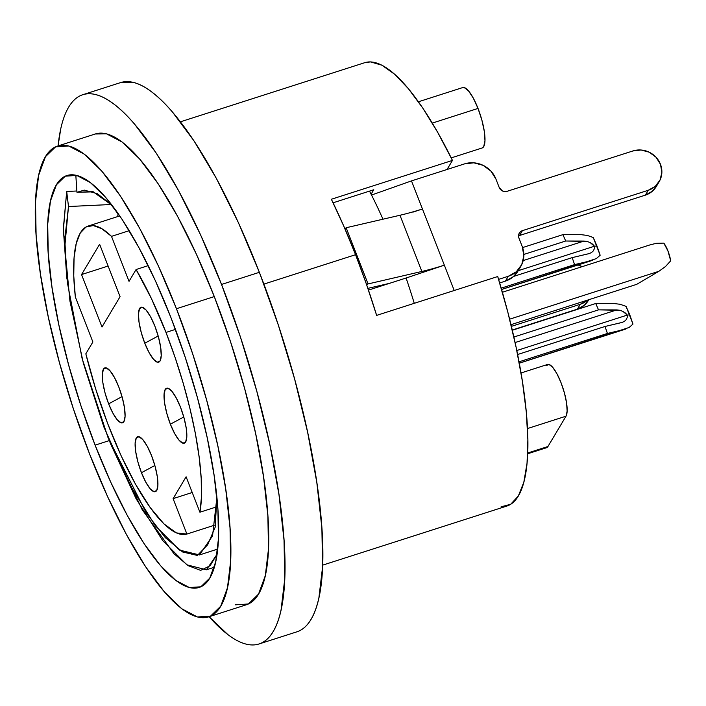 <?xml version="1.0" encoding="UTF-8"?>
<svg xmlns="http://www.w3.org/2000/svg" width="706" height="706" viewBox="0 0 706 706"><rect width="100%" height="100%" fill="white"/><g stroke="black" fill="none" stroke-linecap="round" stroke-linejoin="round"><path stroke-width="1.06" d="M614.158 303.545L595.74 303.501L512.309 330.258L595.74 303.501L598.52 309.863L513.871 337.018L598.52 309.863L619.912 310.296L616.859 309.908L515.098 342.551L616.859 309.908L598.52 309.863L595.74 303.501L614.07 303.545L620.115 304.277L626.081 306.378L632.982 324.08L629.099 327.496M624.272 321.477L621.774 322.518L624.272 321.477L626.16 319.73L627.21 317.506L627.281 315.088L627.21 317.506M622.339 322.36L605.007 326.481L517.604 354.518L605.007 326.481L621.774 322.518M516.792 350.529L627.281 315.088L516.792 350.529M591.443 252.616L588.954 253.657L591.443 252.616L593.331 250.877L594.381 248.653L594.461 246.226L594.381 248.653M589.519 253.507L572.178 257.628L513.677 276.39L572.178 257.628L588.954 253.657M518.239 270.68L594.461 246.226L518.239 270.68M581.329 234.683L562.911 234.639L522.608 247.568L562.911 234.639L565.7 241.011L523.852 254.434L565.7 241.011L587.083 241.434L584.038 241.055L523.19 260.567L584.038 241.055L565.7 241.011L562.911 234.639L581.25 234.683L587.286 235.425L593.252 237.525L600.162 255.228L596.279 258.643M170.375 424.2A28.84 7.607 72.2 0 1 168.946 388.653A28.84 7.607 72.2 0 1 180.498 407.221L184.028 417.899L186.252 428.242L186.825 436.687L185.66 441.93L182.951 443.183L179.095 440.253L174.673 433.581L170.375 424.2L166.854 413.513L164.63 403.17L164.057 394.733L165.213 389.483L167.931 388.229L171.787 391.159L176.2 397.831L180.498 407.221A28.84 7.607 72.2 0 1 185.899 441.488A28.84 7.607 72.2 0 1 170.375 424.2L183.772 416.981L170.375 424.2M141.456 472.702A28.84 7.607 72.2 0 1 140.026 437.164A28.84 7.607 72.2 0 1 151.578 455.723L155.108 466.41L157.323 476.753L157.897 485.19L156.741 490.432L154.023 491.685L150.166 488.755L145.754 482.092L141.456 472.702L137.926 462.024L135.711 451.672L135.137 443.236L136.293 437.994L139.011 436.74L142.868 439.67L147.28 446.333L151.578 455.723A28.84 7.607 72.2 0 1 156.979 489.99A28.84 7.607 72.2 0 1 141.456 472.702L154.852 465.492L141.456 472.702M144.783 343.213A28.84 7.607 72.2 0 1 143.353 307.675A28.84 7.607 72.2 0 1 154.905 326.234L158.435 336.921L160.65 347.264L161.224 355.7L160.068 360.942L157.359 362.196L153.493 359.266L149.081 352.603L144.783 343.213L141.262 332.535L139.038 322.183L138.464 313.746L139.62 308.504L142.338 307.251L146.195 310.181L150.607 316.844L154.905 326.234A28.84 7.607 72.2 0 1 160.306 360.501A28.84 7.607 72.2 0 1 144.783 343.213L158.179 336.003L144.783 343.213M108.636 403.85A28.84 7.607 72.2 0 1 107.206 368.311A28.84 7.607 72.2 0 1 118.758 386.87L122.279 397.549L124.503 407.9L125.077 416.337L123.921 421.579L121.203 422.832L117.346 419.902L112.934 413.239L108.636 403.85L105.106 393.171L102.882 382.82L102.308 374.383L103.473 369.141L106.182 367.888L110.048 370.818L114.46 377.481L118.758 386.87A28.84 7.607 72.2 0 1 124.15 421.138A28.84 7.607 72.2 0 1 108.636 403.85L122.023 396.64L108.636 403.85M148.207 265.632L136.081 269.524A161.718 42.678 72.2 0 1 165.989 332.429L175.441 329.393L165.989 332.429L151.437 298.612L136.081 269.524L129.03 281.35L111.495 236.36L101.858 228.718L93.28 225.567L86.017 227.005L80.29 232.998L76.266 243.358L74.068 257.787L73.759 275.843L75.348 296.997L92.883 341.978L85.832 353.803L95.654 388.891L107.647 423.512L121.185 455.891L135.578 484.342L150.078 507.411L163.924 523.878L176.421 532.915L186.905 534.054L173.094 498.639L186.11 476.806L199.913 512.221L201.457 497.033L201.21 478.571L199.189 457.356L195.447 433.978L190.082 409.092L183.251 383.393L175.15 357.598L165.989 332.429A161.718 42.678 72.2 0 1 199.913 512.221L216.874 506.784L199.913 512.221L186.11 476.806L173.094 498.639L192.226 492.497L173.094 498.639L186.905 534.054A161.718 42.678 72.2 0 1 85.832 353.803L92.883 341.978L75.348 296.997A161.718 42.678 72.2 0 1 88.215 226.035A161.718 42.678 72.2 0 1 111.495 236.36L129.233 230.677L111.495 236.36L129.03 281.35L136.081 269.524L148.207 265.632M656.403 186.322L652.379 191.202L645.363 195.138L648.249 190.285L522.422 230.65L520.419 231.771L519.051 233.58L518.531 235.795L518.936 238.09A6.177 5.807 -149.2 0 1 522.422 230.65L519.537 235.495L645.363 195.138L648.249 190.285L655.274 186.349L660.057 180.012L661.875 172.255L660.454 164.242L656.006 157.2L649.211 152.205L641.101 150.007L632.92 150.952L507.093 191.317A6.177 5.807 -149.2 0 1 499.221 187.522L502.434 190.955L504.755 191.582L507.093 191.317L632.92 150.952A21.63 20.324 -149.2 0 1 660.454 164.242A21.63 20.324 -149.2 0 1 659.166 181.698A21.63 20.324 -149.2 0 1 648.249 190.285L522.422 230.65L519.537 235.495A6.177 5.807 30.8 0 0 518.531 235.928M451.213 157.897L482.136 147.978A31.726 8.375 -107.8 0 0 478.015 108.424L432.301 123.091L478.015 108.424L481.898 120.179L484.334 131.554L484.969 140.838L483.698 146.61L481.995 148.022M221.525 284.456A288.419 76.107 72.2 0 1 259.014 643.978A288.419 76.107 72.2 0 1 209.1 616.717L227.8 634.526C234.286 639.459 240.358 642.645 245.997 644.084C251.636 645.522 256.737 645.187 261.308 643.078C265.88 640.969 269.824 637.13 273.143 631.561C276.47 625.984 279.108 618.783 281.059 609.958L284.73 579.114L284.033 540.205L278.994 494.729L269.798 444.436L256.799 391.265L240.499 337.239L221.525 284.456L259.367 272.313L221.525 284.456L200.61 234.93L178.547 190.576L156.202 153.078L134.414 123.903C127.318 115.669 120.523 109.086 114.028 104.161C107.533 99.228 101.47 96.042 95.831 94.604C90.191 93.166 85.091 93.501 80.519 95.61C75.948 97.71 72.003 101.558 68.676 107.127C65.358 112.704 62.719 119.905 60.769 128.73L58.068 145.921A288.419 76.107 72.2 0 1 82.814 94.71A288.419 76.107 72.2 0 1 221.525 284.456M259.014 643.978L296.855 631.835A288.419 76.107 -107.8 0 0 259.367 272.313A288.419 76.107 -107.8 0 0 120.655 82.576L82.814 94.71M176.456 308.725A247.215 65.234 72.2 0 1 208.588 616.885A247.215 65.234 72.2 0 1 89.688 454.24A247.215 65.234 72.2 0 1 57.557 146.089A247.215 65.234 72.2 0 1 176.456 308.725L214.297 296.582L176.456 308.725L158.523 266.268L139.62 228.25L120.461 196.118L101.788 171.108L84.314 154.182L68.711 145.992L55.589 146.848L45.44 156.723L38.662 175.238L35.512 201.678L36.112 235.027L40.427 274.007L48.317 317.118L59.454 362.699L73.424 408.995L89.688 454.24L107.621 496.697L126.524 534.716L145.683 566.847L164.357 591.857L181.83 608.784L197.424 616.973L210.556 616.117L220.696 606.242L227.482 587.727L230.633 561.288L230.032 527.938L225.708 488.958L217.827 445.848L206.681 400.267L192.712 353.971L176.456 308.725M208.588 616.885L246.429 604.742A247.215 65.234 -107.8 0 0 214.297 296.582A247.215 65.234 -107.8 0 0 95.398 133.946L57.557 146.089M322.651 565.144L506.917 506.034A232.795 61.431 -107.8 0 0 497.73 276.54L376.633 315.388A232.795 61.431 -107.8 0 0 355.568 254.698L263.885 284.103L355.568 254.698A232.795 61.431 -107.8 0 0 331.361 199.26L452.458 160.412A232.795 61.431 -107.8 0 0 364.702 62.702L180.427 121.811M95.107 445.151A216.31 57.08 72.2 0 1 66.991 175.512A216.31 57.08 72.2 0 1 171.029 317.815A216.31 57.08 72.2 0 1 199.145 587.454A216.31 57.08 72.2 0 1 95.107 445.151L109.236 440.615L95.107 445.151L80.881 405.562L68.658 365.046L58.907 325.157L52.015 287.439L48.229 253.339L47.708 224.155L50.461 201.025L56.392 184.822L65.279 176.182L76.76 175.432L90.403 182.598L105.697 197.406L122.032 219.284L138.8 247.4L155.346 280.67L171.029 317.815L185.263 357.404L197.486 397.919L207.229 437.808L214.13 475.526L217.916 509.626L218.436 538.81L215.674 561.941L209.744 578.143L200.866 586.783L189.384 587.542L175.732 580.367L160.447 565.559L144.103 543.682L127.345 515.565L110.798 482.295L95.107 445.151M333.082 202.798L373.756 189.755L371.1 194.212A201.89 53.277 -107.8 0 0 369.512 191.114L371.1 194.212A201.89 53.277 72.2 0 1 371.524 195.05A201.89 53.277 -107.8 0 0 371.1 194.212L373.756 189.755L333.082 202.798M389.412 283.371L368.461 290.087L406.091 278.014L389.412 283.371L367.879 288.366L389.412 283.371M117.681 216.583L118.114 213.521M377.913 208.102A201.89 53.277 -107.8 0 0 371.524 195.05L411.492 180.895L371.524 195.05A201.89 53.277 72.2 0 1 377.913 208.102L383.014 219.195L377.913 208.102M425.224 271.598L406.091 278.014A201.89 53.277 -107.8 0 1 411.245 293.608A201.89 53.277 -107.8 0 1 414.272 303.315A201.89 53.277 -107.8 0 0 411.245 293.608A201.89 53.277 -107.8 0 0 406.091 278.014L444.348 265.174L454.223 290.493L411.492 180.895L464.469 163.898A24.719 23.227 -149.2 0 1 495.939 179.086L499.221 187.522L495.939 179.086L490.855 171.046L483.089 165.328L473.823 162.821L464.469 163.898L411.492 180.895L422.444 208.985A82.408 18.012 -21.3 0 1 399.975 215.259L346.152 227.747L344.925 228.753L346.152 227.747L368.055 283.936L346.152 227.747L399.975 215.259A82.408 18.012 158.7 0 0 422.444 208.985L444.348 265.174A82.408 18.012 -21.3 0 1 421.879 271.448L368.055 283.936L366.732 285.03L368.055 283.936L421.879 271.448L399.975 215.259L421.879 271.448A82.408 18.012 -21.3 0 0 444.348 265.174L443.977 265.297M501.075 506.811L510.676 504.278L518.328 496.009L523.826 482.224L527.029 463.286L527.859 439.688L526.288 412.03L522.352 381.055L516.174 347.555L507.888 312.414L497.73 276.54L376.633 315.388L366.599 284.668L355.568 254.698L343.743 226.044L331.361 199.26L452.458 160.412L437.667 132.304L422.832 108.159L408.333 88.603L394.548 74.156L381.84 65.181L370.544 61.916L364.517 62.755M447.048 169.484L452.458 160.412L447.048 169.484M299.15 630.943C303.721 628.834 307.666 624.995 310.993 619.418C314.311 613.841 316.95 606.648 318.9 597.823L322.571 566.971L321.883 528.062L316.835 482.595L307.639 432.301L294.64 379.122L278.34 325.104L259.367 272.313L238.451 222.787L216.389 178.433L194.044 140.944L172.255 111.769C165.16 103.535 158.365 96.951 151.869 92.018C145.374 87.085 139.311 83.899 133.672 82.461L120.479 82.628M95.239 133.999L106.553 133.849L122.156 142.038L139.629 158.965L158.303 183.975L177.462 216.107L196.365 254.134L214.297 296.582L230.562 341.828L244.532 388.132L255.669 433.713L263.55 476.824L267.874 515.795L268.474 549.144L265.324 575.584L258.537 594.099L248.397 603.974L235.266 604.839M464.186 87.544L468.431 90.765L473.285 98.099L478.015 108.424A31.726 8.375 -107.8 0 0 462.757 87.553L418.429 101.779M546.453 447.745L547.944 446.51L566.018 416.196L567.139 411.13L566.583 402.994L564.447 393.021L561.041 382.723L556.902 373.668L552.639 367.244L548.924 364.411L546.303 365.62M527.673 453.773L546.576 447.71A27.808 7.342 -107.8 0 0 547.944 446.51L527.709 452.996L547.944 446.51L566.018 416.196L527.488 428.551L566.018 416.196A27.808 7.342 -107.8 0 0 562.135 385.661A27.808 7.342 -107.8 0 0 547.662 364.428L521.028 372.971M217.704 549.074L199.516 554.934L179.527 550.098L155.276 525.696L129.057 483.46L103.879 427.006L83.361 363.193L69.92 300.994L64.776 247.082L68.491 206.531L109.721 204.572A41.204 37.321 -162 0 0 111.266 204.475A41.204 37.321 -162 0 1 109.721 204.572L68.491 206.531L66.699 191.467L76.883 190.991L66.699 191.467L63.399 227.923L67.308 282.268L64.758 239.431L68.491 206.531L66.699 191.467L63.399 229.671L66.858 278.376M93.395 191.838L76.972 192.306L75.869 176.103L77.201 175.547L75.869 176.103L76.972 192.306L92.883 191.644L112.095 205.296L97.313 193.7L84.252 190.108L76.972 192.306L93.395 191.838M199.516 554.934L212.559 535.854L216.883 497.421L215.171 527.241L207.652 544.794L197.38 555.445L182.572 551.96L165.257 537.61L146.354 513.077L108.036 437.623L142.162 509.608L173.95 553.707L188.202 565.683L200.645 570.395L210.106 565.744L217.06 554.272L206.408 569.795L186.896 564.835L162.68 540.575L136.108 498.798L110.004 442.547M108.036 437.623L82.064 358.321L67.308 282.268M588.433 300.315L584.409 305.195L577.393 309.131L512.256 330.02L577.393 309.131L580.288 304.277L511.382 326.375L580.288 304.277L587.568 300.103A21.63 20.324 -149.2 0 1 580.288 304.277L577.393 309.131A21.63 20.324 30.8 0 0 588.301 300.535L588.795 299.706M578.099 264.953A21.63 20.324 -149.2 0 1 582.15 266.656L578.108 264.953M518.01 271.06L513.412 276.628L505.39 281.129L499.672 282.965L505.39 281.129L508.285 276.275L498.604 279.382L508.285 276.275L505.39 281.129A24.719 23.227 30.8 0 0 517.86 271.307L520.754 266.462A24.719 23.227 -149.2 0 1 508.285 276.275L516.307 271.775L521.769 264.538L523.852 255.669L522.228 246.518A24.719 23.227 -149.2 0 1 520.754 266.462M518.936 238.09L522.228 246.518L518.936 238.09M519.537 235.495L645.363 195.138A21.63 20.324 30.8 0 0 656.271 186.543L659.166 181.698M412.913 212.135L422.444 208.985M81.543 274.563L99.625 244.25L120.073 296.688L101.991 327.01L81.543 274.563L99.625 244.25L120.073 296.688L101.991 327.01L81.543 274.563L108.115 266.038L81.543 274.563M215.533 524.867L186.905 534.054L215.533 524.867M587.286 235.425L593.252 237.525L596.949 245.962L600.162 255.228L596.332 258.608L501.578 289.442L591.372 260.646L574.596 264.609L501.207 288.154L574.596 264.609L572.178 257.628L574.596 264.609L591.478 260.62M592.652 244.205L594.461 246.226L590.084 242.537L592.652 244.205M587.083 241.434L590.084 242.537L587.083 241.434M596.949 245.962L594.461 246.226L596.949 245.962M519.025 361.825L607.425 333.461L605.007 326.481L607.425 333.461L519.025 361.825M625.472 313.058L627.281 315.088L622.904 311.39L625.472 313.058M619.912 310.296L622.904 311.39L619.912 310.296M620.115 304.277L626.081 306.378L629.778 314.823L632.982 324.08L629.152 327.469L519.272 363.158L624.192 329.499L607.425 333.461L624.298 329.473M650.464 244.744L656.456 243.314L663.799 243.12L667.911 250.859L670.7 260.823A14.42 3.804 -107.8 0 0 663.799 243.12L656.456 243.314L650.685 244.673L502.39 292.249M636.715 284.341L510.976 324.681L636.715 284.341L658.892 271.298L509.617 319.183L658.892 271.298L665.502 266.506L670.7 260.823L665.502 266.506L658.892 271.298L636.715 284.341M629.778 314.823L627.281 315.088L629.778 314.823M214.315 567.253L206.408 569.795M119.764 215.912L88.347 225.991M501.595 289.495L592.537 260.32M519.281 363.211L625.366 329.181"/></g></svg>
